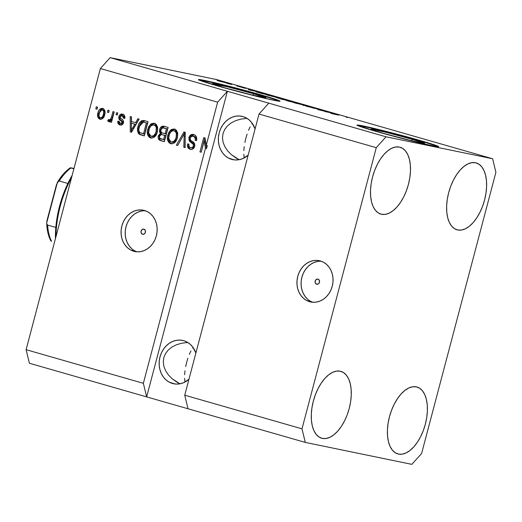 <?xml version="1.0" encoding="UTF-8"?>
<svg xmlns="http://www.w3.org/2000/svg" width="522" height="522" viewBox="0 0 522 522"><rect width="100%" height="100%" fill="white"/><g stroke="black" fill="none" stroke-linecap="round" stroke-linejoin="round"><path stroke-width="0.78" d="M412.139 139.263A27.751 0.946 -165.2 0 1 424.654 143.4A27.751 0.946 -165.2 0 1 410.677 140.562A27.751 0.946 -165.2 0 1 383.513 133.364L373.321 130.246L371.383 129.169L386.913 132.536L412.139 139.263L424.647 143.361L408.746 140.092L383.513 133.364A27.751 0.946 -165.2 0 1 370.998 129.228A27.751 0.946 -165.2 0 1 384.975 132.059A27.751 0.946 -165.2 0 1 412.139 139.263L411.727 140.816L412.139 139.263M253.496 93.745A27.751 0.946 -165.2 0 1 266.018 97.882A27.751 0.946 -165.2 0 1 252.041 95.05A27.751 0.946 -165.2 0 1 224.878 87.846L212.369 83.742L228.271 87.017L253.496 93.745L266.005 97.849L250.103 94.573L224.878 87.846A27.751 0.946 -165.2 0 1 212.363 83.709A27.751 0.946 -165.2 0 1 226.333 86.548A27.751 0.946 -165.2 0 1 253.496 93.745L253.085 95.304L253.496 93.745M279.57 101.248A42.171 1.442 14.8 0 0 260.935 95.278L261.046 94.867A42.171 1.442 -165.2 0 1 280.066 101.164A42.171 1.442 -165.2 0 1 258.827 96.851A42.171 1.442 -165.2 0 1 217.543 85.908L198.536 79.67L201.231 79.807L215.756 82.959L261.046 94.867L280.053 101.105L277.365 100.968L262.834 97.816L217.543 85.908A42.171 1.442 -165.2 0 1 198.523 79.618A42.171 1.442 -165.2 0 1 219.762 83.925A42.171 1.442 -165.2 0 1 261.046 94.867L260.935 95.278A42.171 1.442 14.8 0 0 198.908 79.938M438.212 146.767A42.171 1.442 14.8 0 0 419.577 140.79L419.681 140.385A42.171 1.442 -165.2 0 1 438.708 146.675A42.171 1.442 -165.2 0 1 417.469 142.369A42.171 1.442 -165.2 0 1 376.186 131.427L357.178 125.189L359.867 125.326L374.398 128.477L419.681 140.385L438.695 146.623L436 146.486L421.476 143.335L376.186 131.427A42.171 1.442 -165.2 0 1 357.165 125.13A42.171 1.442 -165.2 0 1 378.404 129.443A42.171 1.442 -165.2 0 1 419.681 140.385L419.577 140.79A42.171 1.442 14.8 0 0 357.55 125.45M316.645 284.209L315.321 283.028L315.164 281.045L316.273 279.427L317.989 279.12A2.636 2.238 101.6 0 1 319.497 282.2A2.636 2.238 101.6 0 1 316.789 284.249A2.636 2.238 101.6 0 1 316.645 284.209A2.636 2.238 101.6 0 1 315.144 281.13A2.636 2.238 101.6 0 1 317.852 279.087A2.636 2.238 101.6 0 1 317.989 279.12L319.32 280.301L319.477 282.285L318.368 283.903L316.645 284.209M309.611 301.709L311.888 302.179L306.355 300.352L303.426 298.264L300.94 295.524L298.995 292.242L297.671 288.542L297.005 284.562L297.038 280.458L297.755 276.386L299.132 272.51L301.129 268.967L303.647 265.9L306.61 263.427L309.892 261.646L313.37 260.622L316.913 260.387L320.377 260.961A21.082 17.924 101.6 0 1 332.403 285.619A21.082 17.924 101.6 0 1 310.747 301.984A21.082 17.924 101.6 0 1 309.611 301.709A21.082 17.924 101.6 0 1 297.586 277.051A21.082 17.924 101.6 0 1 319.249 260.68A21.082 17.924 101.6 0 1 320.377 260.961L323.64 262.318L326.57 264.406L329.056 267.14L330.994 270.429L332.325 274.128L332.99 278.109L332.958 282.213L332.24 286.284L330.857 290.16L328.867 293.703L326.341 296.77L323.386 299.236L320.103 301.024L316.626 302.049L313.083 302.284L309.611 301.709M142.571 234.267L141.247 233.086L141.09 231.102L142.199 229.484L143.915 229.178A2.636 2.238 101.6 0 1 145.423 232.257A2.636 2.238 101.6 0 1 142.715 234.3A2.636 2.238 101.6 0 1 142.571 234.267A2.636 2.238 101.6 0 1 141.07 231.187A2.636 2.238 101.6 0 1 143.778 229.138A2.636 2.238 101.6 0 1 143.915 229.178L145.246 230.359L145.403 232.342L144.294 233.96L142.571 234.267M133.73 251.245L136.007 251.715L130.467 249.888L127.544 247.8L125.058 245.059L123.114 241.777L121.783 238.078L121.124 234.097L121.15 229.993L121.867 225.922L123.251 222.046L125.241 218.503L127.766 215.436L130.728 212.963L134.01 211.182L137.488 210.157L141.031 209.922L144.496 210.496A21.082 17.924 101.6 0 1 156.522 235.154A21.082 17.924 101.6 0 1 134.859 251.519A21.082 17.924 101.6 0 1 133.73 251.245A21.082 17.924 101.6 0 1 121.704 226.587A21.082 17.924 101.6 0 1 143.367 210.216A21.082 17.924 101.6 0 1 144.496 210.496L147.759 211.854L150.688 213.942L153.168 216.682L155.112 219.964L156.443 223.664L157.102 227.644L157.076 231.748L156.359 235.82L154.975 239.696L152.985 243.239L150.46 246.306L147.498 248.772L144.216 250.56L140.738 251.584L137.195 251.819L133.73 251.245M172.456 383.468L174.85 383.964L169.03 382.045L165.957 379.853L163.353 376.982L161.311 373.53L159.915 369.641L159.217 365.465L159.249 361.159L160.006 356.885L161.455 352.813L163.543 349.094L166.192 345.877L169.304 343.28L172.749 341.408L176.403 340.324L180.123 340.083L183.764 340.69A22.139 18.818 101.6 0 1 195.874 353.055L192.866 347.176L190.256 344.305L187.183 342.112L183.764 340.69A22.139 18.818 101.6 0 0 182.576 340.396A22.139 18.818 101.6 0 0 159.83 357.583A22.139 18.818 101.6 0 0 172.456 383.468A22.139 18.818 101.6 0 0 173.643 383.761A22.139 18.818 101.6 0 0 188.938 379.305L183.47 382.75L179.816 383.833L176.097 384.075L172.456 383.468M231.67 159.367L234.058 159.856L228.244 157.938L225.171 155.745L222.561 152.874L220.519 149.422L219.129 145.534L218.431 141.358L218.457 137.051L219.214 132.777L220.662 128.706L222.757 124.986L225.406 121.77L228.512 119.173L231.964 117.3L235.611 116.217L239.33 115.975L242.971 116.582A22.139 18.818 101.6 0 1 255.088 128.947L252.08 123.068L249.47 120.197L246.397 118.005L242.971 116.582A22.139 18.818 101.6 0 0 241.784 116.289A22.139 18.818 101.6 0 0 219.038 133.475A22.139 18.818 101.6 0 0 231.67 159.367A22.139 18.818 101.6 0 0 232.851 159.654A22.139 18.818 101.6 0 0 248.152 155.197L242.678 158.642L239.03 159.725L235.311 159.967L231.67 159.367M322.4 438.408A34.791 18.283 -74 0 1 321.689 438.232A34.791 18.283 -74 0 1 313.52 400.426A34.791 18.283 -74 0 1 340.161 371.181L336.494 371.103L332.618 372.323L328.697 374.789L324.873 378.411L321.298 383.044L318.1 388.518L315.418 394.612L313.337 401.098L311.947 407.728L311.308 414.246L311.425 420.399L312.313 425.952L313.924 430.689L316.208 434.434L319.072 437.044L322.4 438.408L326.067 438.487L329.943 437.266L333.865 434.8L337.688 431.179L341.264 426.546L344.461 421.071L347.15 414.977L349.225 408.491L350.614 401.862L351.26 395.343L351.136 389.19L350.249 383.637L348.637 378.894L346.354 375.148L343.496 372.545L340.161 371.181A34.791 18.283 -74 0 1 340.873 371.351A34.791 18.283 -74 0 1 349.042 409.163A34.791 18.283 -74 0 1 322.4 438.408L320.991 438.004L322.4 438.408M381.608 214.301A34.791 18.283 -74 0 1 380.897 214.124A34.791 18.283 -74 0 1 372.734 176.319A34.791 18.283 -74 0 1 399.376 147.073L395.702 146.995L391.833 148.215L387.911 150.682L384.088 154.303L380.505 158.936L377.315 164.41L374.626 170.505L372.551 176.991L371.162 183.62L370.516 190.138L370.64 196.292L371.527 201.844L373.139 206.582L375.422 210.327L378.28 212.937L381.608 214.301L385.282 214.379L389.151 213.159L393.079 210.692L396.903 207.071L400.478 202.438L403.669 196.964L406.357 190.869L408.439 184.383L409.822 177.754L410.468 171.236L410.344 165.082L409.463 159.53L407.845 154.786L405.568 151.041L402.703 148.437L399.376 147.073A34.791 18.283 -74 0 1 400.087 147.243A34.791 18.283 -74 0 1 408.256 185.056A34.791 18.283 -74 0 1 381.608 214.301L380.199 213.896L381.608 214.301M457.735 229.98A34.791 18.283 -74 0 1 457.018 229.804A34.791 18.283 -74 0 1 448.855 191.998A34.791 18.283 -74 0 1 475.496 162.747L471.823 162.675L467.953 163.895L464.032 166.361L460.208 169.983L456.633 174.616L453.435 180.083L450.747 186.184L448.672 192.67L447.282 199.3L446.636 205.818L446.76 211.971L447.648 217.524L449.259 222.261L451.543 226.006L454.401 228.616L457.735 229.98L461.402 230.058L465.278 228.838L469.2 226.372L473.023 222.75L476.599 218.111L479.796 212.643L482.478 206.549L484.56 200.063L485.943 193.434L486.589 186.915L486.471 180.762L485.584 175.209L483.966 170.466L481.689 166.72L478.824 164.117L475.496 162.747A34.791 18.283 -74 0 1 476.208 162.923A34.791 18.283 -74 0 1 484.377 200.735A34.791 18.283 -74 0 1 457.735 229.98L456.326 229.576L457.735 229.98M398.521 454.088A34.791 18.283 -74 0 1 397.81 453.912A34.791 18.283 -74 0 1 389.64 416.106A34.791 18.283 -74 0 1 416.282 386.854L412.615 386.782L408.739 388.003L404.818 390.469L400.994 394.09L397.418 398.723L394.227 404.191L391.539 410.292L389.458 416.778L388.074 423.407L387.428 429.926L387.552 436.079L388.433 441.632L390.051 446.369L392.329 450.114L395.193 452.724L398.521 454.088L402.194 454.166L406.064 452.946L409.985 450.479L413.809 446.858L417.385 442.219L420.582 436.751L423.27 430.657L425.345 424.171L426.735 417.541L427.381 411.023L427.257 404.87L426.37 399.317L424.758 394.573L422.474 390.828L419.616 388.224L416.282 386.854A34.791 18.283 -74 0 1 417 387.03A34.791 18.283 -74 0 1 425.162 424.843A34.791 18.283 -74 0 1 398.521 454.088L397.111 453.683L398.521 454.088M246.469 118.455L240.844 119.127L246.469 118.455M235.663 120.647L240.844 119.127L235.663 120.647L231.135 122.951L235.663 120.647M227.429 125.946L231.135 122.951L227.429 125.946L224.688 129.534L227.429 125.946M223.018 133.56L224.688 129.534L223.018 133.56L222.483 137.88L223.018 133.56M223.103 142.323L222.483 137.88L223.103 142.323L224.858 146.715L223.103 142.323M227.67 150.897L224.858 146.715L227.67 150.897L231.442 154.701L227.67 150.897M236.022 157.983L231.442 154.701L239.187 159.693L236.022 157.983M187.254 342.562L181.63 343.235L187.254 342.562M176.456 344.755L181.63 343.235L176.456 344.755L171.927 347.058L176.456 344.755M168.221 350.053L171.927 347.058L168.221 350.053L165.481 353.642L168.221 350.053M163.81 357.668L165.481 353.642L163.81 357.668L163.275 361.987L163.81 357.668M163.895 366.431L163.275 361.987L163.895 366.431L165.644 370.822L163.895 366.431M168.462 375.005L165.644 370.822L168.462 375.005L172.234 378.809L168.462 375.005M176.814 382.091L172.234 378.809L179.973 383.8L176.814 382.091M184.918 381.419L184.605 378.333L184.918 381.419M184.631 374.737L184.99 370.777L184.631 374.737M185.669 366.601L186.648 362.372L185.669 366.601M187.874 358.255L186.648 362.372L187.874 358.255M190.915 350.967L189.316 354.399L190.915 350.967M193.049 347.43L192.598 348.076L193.049 347.43M244.133 157.311L243.82 154.225L244.133 157.311M243.846 150.63L244.205 146.669L243.846 150.63M244.883 142.493L245.855 138.265L244.883 142.493M247.089 134.147L245.855 138.265L247.089 134.147M250.123 126.859L248.531 130.291L250.123 126.859M252.263 123.322L251.813 123.968L252.263 123.322M259.023 114.044L184.742 395.193L301.997 428.836L376.277 147.687L259.023 114.044L376.277 147.687L386.032 136.803L268.778 103.16L259.023 114.044L184.742 395.193L188.037 408.765L305.292 442.408L301.997 428.836L184.742 395.193L188.037 408.765L29.395 363.247L146.649 396.89L143.354 383.318L205.427 148.385L204.206 140.881L201.205 152.248L199.952 151.889L203.717 137.625L205.061 138.01L206.242 145.292L217.641 102.168L100.381 68.526L26.1 349.681L143.354 383.318L26.1 349.681L29.395 363.247L26.1 349.681L100.381 68.526L217.641 102.168L227.396 91.285L386.032 136.803L492.605 158.753L216.708 79.592L110.135 57.642L227.396 91.285L110.135 57.642L100.381 68.526L110.135 57.642L216.708 79.592L492.605 158.753L495.9 172.319L421.619 453.474L411.865 464.358L305.292 442.408L146.649 396.89L143.354 383.318L205.427 148.385L206.516 148.607L205.296 141.103L204.206 140.881L205.427 148.385L206.516 148.607L205.296 141.103L204.206 140.881L201.205 152.248L199.952 151.889L201.035 152.111L199.952 151.889L203.717 137.625L205.061 138.01L206.242 145.292L217.641 102.168L227.396 91.285L146.649 396.89L227.396 91.285L268.778 103.16L259.023 114.044M194.504 146.193L193.421 145.971L194.504 146.193L193.355 147.739L191.613 147.811C192.97 148.228 193.936 147.693 194.504 146.193L194.491 144.633L190.922 141.801L189.962 137.86L188.873 137.638L190.791 134.872L193.408 134.48L195.28 135.328L196.357 136.738L196.54 140.548L195.235 140.372L195.045 137.717L193.225 136.209L190.948 136.581L190.041 138.578L190.674 140.196L194.412 143.4L194.804 145.605L194.223 147.517L192.233 149.272L190.125 149.266L188.768 148.6L187.763 147.361L187.359 145.703L187.548 143.941L188.847 144.118L188.977 146.362L190.06 147.419L191.391 147.719L192.657 147.256L193.499 145.579L193.075 143.928L189.199 140.796L188.873 137.638L189.838 141.573L193.408 144.411L193.421 145.971C192.846 147.465 191.881 148.007 190.53 147.589C189.049 147.093 188.488 145.938 188.847 144.118L187.548 143.941C187.007 146.702 187.868 148.476 190.125 149.266L190.491 149.357M176.384 145.129L183.959 131.955L185.251 132.327L185.095 147.622L183.803 147.256L184.233 133.828L177.689 145.501L176.384 145.129L177.689 145.501L184.233 133.828L183.803 147.256L185.095 147.622L185.251 132.327L183.959 131.955L176.384 145.129L177.473 145.351L176.384 145.129M169.382 142.082L171.745 143.909C168.665 142.225 167.725 139.328 168.906 135.205L167.823 134.983C166.635 139.1 167.582 142.004 170.655 143.68L171.314 143.818L170.655 143.68C174.198 143.876 176.456 141.834 177.428 137.554L177.5 132.307L174.531 129.051L176.403 130.206L177.761 133.586L177.428 137.554L175.862 141.279L174.061 143.106L171.803 143.844L169.148 142.865L167.771 140.757L167.438 136.953L168.802 132.379L171.34 129.495L174.152 128.967M149.318 136.32L151.68 138.147C148.6 136.47 147.654 133.567 148.842 129.449L147.759 129.228C146.571 133.345 147.517 136.249 150.59 137.925L151.25 138.062L150.59 137.925C154.134 138.121 156.391 136.079 157.363 131.792L157.435 126.552L154.466 123.296L156.339 124.451L157.696 127.831L157.363 131.792L155.797 135.518L153.997 137.351L151.739 138.089L149.083 137.103L147.706 135.002L147.374 131.192L148.731 126.618L151.276 123.74L154.088 123.205M135.648 122.677L137.828 118.722L139.133 119.094L131.511 132.249L130.285 131.903L130.2 116.53L131.498 116.908L131.433 121.469L135.648 122.677L131.433 121.469L131.498 116.908L130.2 116.53L130.285 131.903L131.511 132.249L139.133 119.094L137.828 118.722L135.648 122.677L136.738 122.905L135.648 122.677M95.8 108.857L96.335 106.814L97.594 107.173L97.053 109.215L95.8 108.857L97.053 109.215L97.594 107.173L96.335 106.814L95.8 108.857L96.89 109.078L95.8 108.857M100.987 119.421C98.775 118.22 98.116 116.138 99.004 113.189L97.921 112.961L98.56 111.108L99.578 109.476L101.066 108.478L103.493 108.791L104.929 110.971L104.902 113.842L104.048 116.621L102.325 118.794L100.1 119.244L98.514 118.311L97.718 116.726L97.921 112.961C97.027 115.917 97.686 117.992 99.898 119.192L100.172 119.264M107.401 112.184L107.937 110.142L109.189 110.507L108.654 112.543L107.401 112.184L108.654 112.543L109.189 110.507L107.937 110.142L107.401 112.184L108.485 112.406L107.401 112.184M109.594 119.701L110.396 120.125L111.838 119.238L112.621 117.182L111.532 116.961L112.954 111.584L114.207 111.943L111.467 122.318L110.214 121.959L110.651 120.301L108.981 121.75L107.649 120.823L108.511 119.473L109.522 119.936L110.325 119.597L111.532 116.961L110.749 119.016L109.307 119.903L108.511 119.473L107.649 120.823L108.733 121.724M116.021 114.657L116.563 112.621L117.815 112.98L117.274 115.016L116.021 114.657L117.274 115.016L117.815 112.98L116.563 112.621L116.021 114.657L117.111 114.879L116.021 114.657M121.358 123.668L123.264 122.853L123.094 121.88L121.848 120.882C120.223 120.145 119.59 118.82 119.949 116.902L118.859 116.68L119.238 115.695L120.347 114.448L121.515 114.05L123.786 114.703L124.882 116.987L124.823 118.377L123.518 118.2L123.512 116.935L122.892 115.962L121.528 115.558L120.425 116.217L120.217 117.809L123.081 120.262L123.597 122.207L122.566 124.412L120.19 125.006L118.135 123.623L117.848 121.156L119.146 121.332L119.29 122.709L120.543 123.512L121.874 123.192L122.207 122.109L119.036 119.16L118.859 116.68C118.501 118.598 119.14 119.923 120.758 120.66L122.011 121.652L122.181 122.631L120.269 123.446L119.146 121.332L117.848 121.156C117.567 123.166 118.259 124.425 119.923 124.941L120.236 125.019M139.491 133.691L140.137 134.356L139.048 134.128L144.32 135.837L140.137 134.356C138.447 132.268 138.102 129.73 139.1 126.755L138.01 126.526L138.885 124.034L140.268 121.848L141.71 120.699L143.961 120.504L148.065 121.659L144.3 135.922L139.942 134.617L138.402 133.462L137.527 130.644L138.01 126.526C137.012 129.508 137.358 132.04 139.048 134.128L144.3 135.922L148.065 121.659L144.026 120.517M159.967 139.85L161.709 140.829L160.626 140.601L164.384 141.593L161.709 140.829C159.686 140.229 158.897 138.721 159.347 136.294L161.481 133.691L160.75 129.71L159.66 129.489L159.934 128.647L161.455 126.605L164.052 126.252L168.136 127.414L164.365 141.677L160 140.385L158.492 139.041L158.107 137.606L158.394 135.629L160.398 133.462L159.484 131.661L159.66 129.489L160.398 133.462L158.257 136.066C157.814 138.493 158.597 140.007 160.626 140.601L164.365 141.677L168.136 127.414L163.986 126.239M325.748 111.721L331.809 112.974L317.767 109.561L325.382 111.127L326.726 111.512L325.748 111.721L326.726 111.512L325.382 111.127L317.767 109.561L331.809 112.974L325.748 111.721M306.466 106.142L317.689 109.039L305.742 106.038M294.206 102.801L306.916 105.829L302.917 105.294L305.448 105.477L294.206 102.801L305.448 105.477L302.917 105.294L305.618 105.457L294.206 102.801M287.57 100.583L287.57 100.583C285.266 100.1 285.554 100.289 288.431 101.151L297.964 103.278L286.03 100.348M267.505 94.828L267.505 94.828C265.202 94.345 265.489 94.534 268.367 95.389L277.893 97.516L265.966 94.593M228.675 83.468L231.011 84.049L228.675 83.468M218.313 80.636C216.617 80.277 216.806 80.408 218.875 81.021L225.112 82.58C226.861 82.952 226.692 82.828 224.61 82.202L217.152 80.453M347.489 117.463L346.543 117.261C347.404 117.528 347.345 117.554 346.367 117.339L347.489 117.463M256.165 91.454L248.107 89.575L251.865 90.032L256.165 91.454L251.865 90.032L248.107 89.575L256.165 91.454M239.67 86.672L245.882 88.427L239.122 86.587M237.138 85.895L239.481 86.482L237.138 85.895M231.748 84.492L226.613 83.22L231.748 84.492M217.074 80.14L219.416 80.721L217.074 80.14M257.731 92.029L269.73 95.161L262.122 93.595L256.413 91.924L257.731 92.029C255.917 91.637 255.649 91.663 256.941 92.094L269.73 95.161L257.731 92.029M277.045 97.718L282.187 99.35L289.801 100.916L276.451 97.634M338.778 115.153L330.72 113.274L334.471 113.737L338.778 115.153L334.471 113.737L330.72 113.274L338.778 115.153M421.619 453.474L411.865 464.358L305.292 442.408L301.997 428.836L376.277 147.687L386.032 136.803L492.605 158.753L495.9 172.319L421.619 453.474M346.543 117.261C347.404 117.528 347.345 117.554 346.367 117.339M254.867 91.148L249.496 89.96L254.867 91.148M245.634 88.381L246.11 88.44M243.102 87.846L243.539 87.911M237.464 86.228L237.027 86.176M225.112 82.58C226.861 82.952 226.692 82.828 224.61 82.202L224.61 82.202M223.853 82.222L219.697 81.197C218.385 80.799 218.359 80.734 219.618 81.008L223.781 82.032C225.099 82.43 225.119 82.496 223.853 82.222L224.799 82.385L223.781 82.032C225.099 82.43 225.119 82.496 223.853 82.222L219.697 81.197C218.385 80.799 218.359 80.734 219.618 81.008L218.679 80.845L219.697 81.197M256.074 91.768L256.941 92.094M258.083 92.348L267.564 94.71L257.594 92.29M275.916 97.236L267.538 94.978L275.303 96.824C277.43 97.457 277.632 97.594 275.916 97.236L267.447 95.121M284.098 99.643L278.024 98.058L284.098 99.643M277.985 98.143L278.422 98.103M287.655 100.374L280.999 98.645L287.655 100.374M280.966 98.743L281.456 98.704M295.981 102.991L287.602 100.733L295.367 102.58C297.494 103.212 297.697 103.349 295.981 102.991L287.511 100.883M316.952 108.909L317.807 109.033M316.13 108.68L315.601 108.53M310.362 107.154L310.747 107.095M313.487 108.171L314.087 108.256M307.308 106.566L307.817 106.521M312.626 107.858L312.254 107.813M324.971 111.623L325.095 111.166L324.971 111.623M325.232 111.701L325.382 111.127L325.232 111.701M337.473 114.853L332.109 113.665L337.473 114.853M223.781 82.032L219.618 81.008M277.032 97.562L267.538 94.978M297.096 103.323L287.602 100.733M97.072 109.131L97.405 107.121L97.072 109.131M99.898 119.192L100.387 119.297L99.898 119.192C102.423 119.336 104.022 117.868 104.687 114.788C105.62 111.799 104.968 109.685 102.736 108.452L102.456 108.387M102.736 108.452C100.178 108.322 98.573 109.829 97.921 112.961L99.004 113.189L103.043 108.556M103.415 108.589L102.155 108.7L100.661 109.698L98.795 114.135M98.697 114.801L98.808 116.961M99.115 117.796L100.792 119.355M101.405 117.946C103.088 117.855 104.126 116.758 104.517 114.664L103.434 114.435C103.036 116.536 101.999 117.633 100.322 117.724C98.873 116.771 98.501 115.271 99.2 113.222C99.598 111.121 100.635 110.025 102.312 109.927L104.335 110.827L104.818 112.941L103.467 117.045L101.686 117.998M101.549 117.979L100.322 117.724L101.438 117.613L102.377 116.824L103.434 114.435L104.517 114.664C105.222 112.608 104.85 111.101 103.402 110.149L102.312 109.927C103.761 110.879 104.132 112.387 103.434 114.435L103.695 111.786L103.245 110.605L102.312 109.927M100.322 117.724L99.389 117.045L98.939 115.864L99.617 111.969L101.196 110.044L103.16 110.103M108.674 112.458L109.007 110.449L108.674 112.458M108.68 121.717L110.651 120.301L111.741 120.523L111.303 122.181L111.741 120.523L110.651 120.301L110.214 121.959L111.467 122.318L114.207 111.943L112.954 111.584L111.532 116.961L112.621 117.182L114.018 111.891L112.08 118.748L111.838 119.238L110.749 119.016L111.838 119.238L110.605 120.158M109.77 121.939L107.649 120.823L108.733 121.045L109.444 119.93L108.733 121.045L109.457 121.809M110.396 120.125L109.307 119.903M112.08 118.748L111.838 119.238M117.3 114.931L117.626 112.922L117.3 114.931M124.601 118.422L123.322 115.864L122.233 115.643L123.518 118.2L124.823 118.377C125.15 116.197 124.445 114.801 122.709 114.181L122.389 114.103M119.923 124.941L120.504 125.058L119.923 124.941C121.619 125.397 122.807 124.68 123.486 122.781C123.675 120.823 122.931 119.473 121.254 118.716L120.217 117.809L120.184 116.784L122.233 115.643L123.982 116.184L124.654 117.998M123.114 115.819L122.233 115.643M121.013 125.163C119.342 124.647 118.651 123.388 118.931 121.378L117.848 121.156L119.14 121.411L119.225 123.851L121.013 125.163M120.497 119.825L121.848 120.882L120.758 120.66L122.585 121.417L123.094 121.88L122.011 121.652L123.094 121.88L123.309 122.592L122.181 122.631L123.264 122.853L122.461 123.727L120.269 123.446M122.709 114.181C120.85 113.731 119.564 114.566 118.859 116.68L119.949 116.902L122.964 114.266M123.212 114.285L121.43 114.677L120.321 115.917L119.786 118.187L120.295 119.623M122.461 123.727L121.907 123.773M118.866 122.024L118.866 122.67M131.551 132.177L130.285 131.903L131.374 132.125L131.368 130.604L131.551 132.177M131.355 129.058L131.283 116.843L131.355 129.058M136.738 122.905L138.872 119.023L136.738 122.905M133.652 128.275L135.883 124.451L133.652 128.275L132.562 128.053L133.652 128.275M132.49 123.479L135.883 124.451L134.8 124.229L132.562 128.053L131.29 130.591L132.347 130.807L131.29 130.591L131.407 123.251L135.883 124.451L132.49 123.479M138.617 129.476L139.485 125.482L140.901 122.644L142.8 120.928L144.49 120.654C141.077 120.282 138.911 122.246 138.01 126.526L139.1 126.755L144.607 120.667M138.748 131.87L139.041 132.856M145.305 122.572L147.458 123.192L144.574 134.115L147.458 123.192L146.375 122.964L143.485 133.893L144.574 134.115L139.733 132.51C138.682 130.878 138.519 129.012 139.263 126.911L140.659 123.564C141.632 122.213 142.819 121.809 144.222 122.35L147.458 123.192L143.263 122.155L141.377 122.722L139.831 125.169L138.852 129.123L138.937 130.898L139.733 132.51L143.485 133.893L146.375 122.964L144.222 122.35M150.59 137.925L150.969 138.017M154.466 123.296L150.336 124.458L147.759 129.228L148.842 129.449L151.426 124.68L150.336 124.458L151.426 124.68L154.669 123.362M155.027 123.401L152.365 123.962L149.814 126.859M149.259 128.112L148.405 132.086L148.972 135.674M150.173 137.332L150.636 137.677M157.54 129.684L157.2 131.635L156.117 131.413C155.439 134.761 153.742 136.373 151.021 136.255L148.672 132.999L148.998 129.626C149.703 126.402 151.38 124.843 154.036 124.967L156.241 125.795L157.5 128.399M152.111 136.477C154.832 136.594 156.528 134.983 157.2 131.635L156.528 133.619L154.727 136.014L152.992 136.601L151.021 136.255L153.638 135.785L155.445 133.391L156.117 131.413L157.2 131.635C158.094 128.588 157.403 126.441 155.125 125.189L154.656 125.091M154.858 125.123L154.036 124.967C156.313 126.22 157.005 128.366 156.117 131.413L156.287 127.531L155.151 125.574L153.174 124.849L150.754 126.037L149.292 128.647L148.639 132.581L149.409 135.067L151.021 136.255M155.125 125.189L154.036 124.967M164.417 126.35C162.081 125.704 160.489 126.748 159.66 129.489L160.75 129.71L160.574 131.89L161.481 133.691L160.398 133.462L161.481 133.691L160.137 134.676L159.347 136.294L158.257 136.066L159.347 136.294L159.203 137.064M161.024 128.862L160.75 129.71L164.482 126.37M164.769 126.409L163.242 126.474M162.557 126.82L161.409 128.092M159.197 137.815L159.588 139.276M165.037 128.236L167.529 128.947L166.205 133.945L167.529 128.947L166.44 128.725L165.115 133.723L166.205 133.945L162.805 133.058C161.207 132.732 160.58 131.661 160.92 129.834L162.688 127.838L167.529 128.947L162.851 127.825L161.161 129.136L160.789 130.989L161.109 132.046L162.101 132.816L165.115 133.723L166.44 128.725L163.954 128.007M162.923 134.826L165.768 135.616L164.639 139.876L165.768 135.616L164.678 135.394L163.549 139.648L164.639 139.876L161.5 139.061C159.941 138.859 159.301 137.899 159.575 136.19L161.194 134.539L165.768 135.616L161.357 134.532L159.791 135.576L159.464 137.279L159.823 138.239L163.549 139.648L164.678 135.394L162.466 134.754M170.655 143.68L171.033 143.772M174.531 129.051L170.407 130.213L167.823 134.983L168.906 135.205L171.49 130.435L170.407 130.213L171.49 130.435L174.733 129.117M175.092 129.162L172.43 129.724L169.878 132.614M169.324 133.873L168.469 137.841L169.037 141.429M170.237 143.087L170.701 143.439M177.604 135.446L177.271 137.39L176.182 137.169C175.503 140.516 173.806 142.128 171.085 142.01L168.737 138.761L169.063 135.387C169.767 132.157 171.444 130.604 174.1 130.722L176.305 131.551L177.565 134.161M172.175 142.238C174.896 142.356 176.593 140.738 177.271 137.39L176.599 139.374L174.792 141.769L173.056 142.362L171.085 142.01L173.702 141.547L175.509 139.152L176.182 137.169L177.271 137.39C178.159 134.35 177.467 132.196 175.19 130.944L174.72 130.852M174.922 130.885L174.1 130.722C176.377 131.975 177.069 134.121 176.182 137.169L176.351 133.286L175.216 131.329L173.239 130.604L170.818 131.798L169.356 134.408L168.697 137.912L169.193 140.366L171.085 142.01M175.19 130.944L174.1 130.722M185.095 147.537L183.803 147.256L184.892 147.478L185.212 136.438L184.122 136.216L185.212 136.431L185.095 147.537M185.232 134.037L184.233 133.828L185.232 134.037M177.734 145.423L185.003 132.255L177.734 145.423M190.125 149.266L190.791 149.403L190.125 149.266C192.305 149.788 193.819 148.822 194.66 146.369C195.045 144.072 194.308 142.454 192.442 141.514C190.843 140.901 190.08 139.713 190.138 137.952C190.752 136.359 191.776 135.779 193.225 136.209L195.789 137.41L196.357 138.558L196.324 140.594C196.716 138.46 196.044 137.071 194.315 136.431L193.225 136.209C194.954 136.849 195.626 138.239 195.235 140.372L196.54 140.548C197.185 137.482 196.265 135.492 193.773 134.572L193.336 134.467M194.315 136.431L193.225 136.209M189.845 148.816L191.215 149.494C188.957 148.698 188.096 146.93 188.631 144.17L187.548 143.941L188.833 144.196L188.455 146.03M191.613 147.811L190.53 147.589M193.773 134.572C191.443 133.991 189.806 135.009 188.873 137.638L189.962 137.86L189.891 140.053L190.922 141.801L189.838 141.573L190.922 141.801L192.827 143.139L191.737 142.911L193.956 143.955L194.491 144.633L193.408 144.411L194.491 144.633L194.589 145.801M191.241 135.603L189.962 137.86L193.93 134.624M194.119 134.643L191.822 135.139M188.566 146.78L189.232 148.202M201.224 152.163L204.781 137.932L201.224 152.163M207.332 145.514L206.242 145.292L207.332 145.514L206.516 148.607L207.332 145.514M131.29 130.591L134.8 124.229L131.407 123.251L131.29 130.591M145.403 210.79A21.082 17.924 -78.4 0 0 125.691 228.107A21.082 17.924 -78.4 0 0 136.953 251.806L134.604 250.736M141.619 211.005L138.141 212.03L134.859 213.818L131.896 216.291L129.378 219.351L127.381 222.894L126.004 226.776L125.287 230.841L125.254 234.946L125.919 238.926L127.244 242.632L129.188 245.914L131.674 248.648M321.284 261.254A21.082 17.924 -78.4 0 0 301.572 278.572A21.082 17.924 -78.4 0 0 312.841 302.271L310.486 301.201M317.507 261.47L314.022 262.494L310.74 264.282L307.784 266.755L305.259 269.815L303.269 273.358L301.886 277.241L301.168 281.306L301.135 285.41L301.801 289.39L303.132 293.096L305.076 296.379L307.556 299.113M425.887 142.636L374.287 128.888M368.245 127.479L359.762 125.737M437.593 146.48L431.12 144.235M267.244 97.118L215.651 83.37M209.609 81.967L201.12 80.218M278.95 100.961L272.477 98.723M71.592 177.487A71.69 37.669 106 0 0 55.939 236.747A71.69 37.669 -74 0 1 71.592 177.487M55.436 238.632L56.03 225.334L57.413 215.743L59.573 206.112L62.464 196.631L66.026 187.489L72.166 175.333A69.583 36.56 106 0 0 55.436 238.632M58.966 180.977L59.293 181.003A44.279 23.268 -74 0 1 70.972 167.98L73.889 168.815L70.379 167.784L73.98 168.456L71.534 167.953M51.319 241.242L51.593 241.321A44.279 23.268 -74 0 1 47.652 225.08L46.889 224.192L46.693 222.907L47.052 220.31L56.441 184.788L58.046 181.506M51.11 241.112L51.593 241.321A44.279 23.268 106 0 1 47.652 225.08L55.828 227.422L47.652 225.08L46.889 224.192L46.693 222.907L57.413 182.348L58.21 181.356L59.293 181.003L67.867 183.463L59.293 181.003A44.279 23.268 106 0 1 70.972 167.98L70.379 167.784L71.207 167.888M48.331 232.225L47.358 226.541M59.841 179.314L63.553 174.596L67.488 170.779M50.986 241.112C48.35 236.251 46.921 230.209 46.699 222.992L46.693 222.907M58.66 181.069A42.171 22.159 106 0 0 56.441 184.788M57.413 182.354L57.413 182.348C61.25 175.927 65.57 171.066 70.366 167.764M357.055 125.541L357.165 125.13M198.419 80.023L198.523 79.618"/></g></svg>
